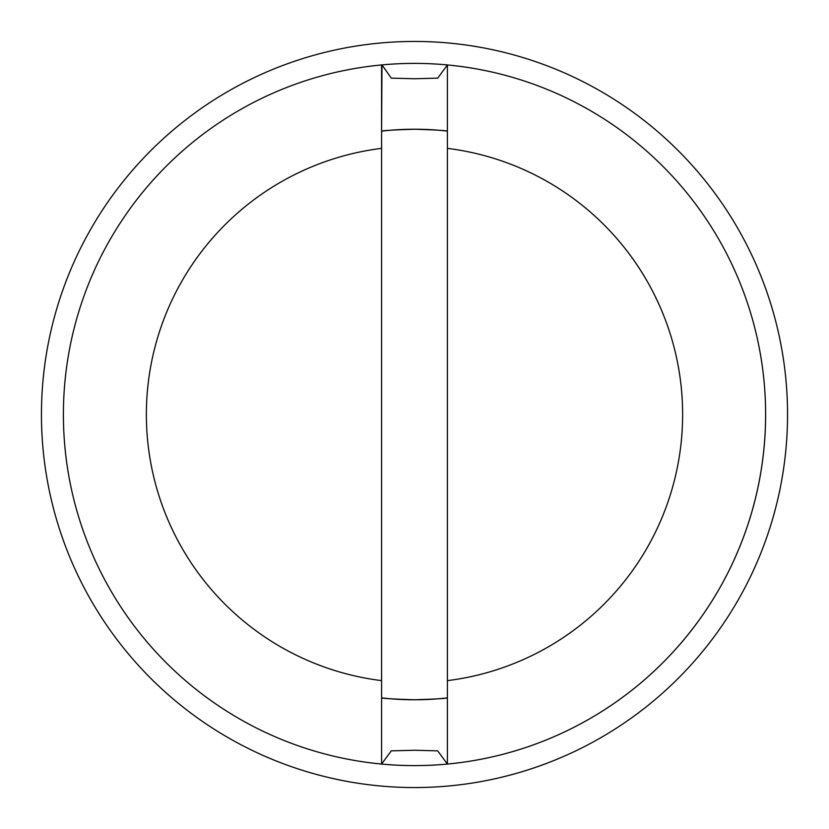 <?xml version="1.0" encoding="UTF-8"?>
<svg xmlns="http://www.w3.org/2000/svg" width="829" height="829" viewBox="0 0 829 829"><rect width="100%" height="100%" fill="white"/><g stroke="black" fill="none" stroke-linecap="round" stroke-linejoin="round"><path stroke-width="1.24" d="M381.972 64.9L391.319 78.144L414.5 78.755L437.702 78.133L447.411 64.942L447.411 764.058L437.681 750.856L414.5 750.245L391.298 750.867L381.589 764.058L381.589 697.873C383.537 698.505 394.511 699.137 414.5 699.769C434.489 699.137 445.463 698.505 447.411 697.873L447.411 680.63A268.161 268.161 0 0 0 447.411 148.37L447.411 131.127C445.463 130.495 434.489 129.863 414.5 129.231C394.511 129.863 383.537 130.495 381.589 131.127L381.982 64.9A351.102 351.102 0 0 1 447.028 64.9M787.55 414.5A373.05 373.05 0 0 1 414.5 787.55A373.05 373.05 0 0 1 41.45 414.5A373.05 373.05 0 0 1 414.5 41.45A373.05 373.05 0 0 1 787.55 414.5M447.028 764.1A351.102 351.102 0 0 1 381.972 764.1M381.589 764.058A351.102 351.102 0 0 1 63.398 414.5A351.102 351.102 0 0 0 381.589 764.058L381.589 680.63A268.161 268.161 0 0 1 381.589 148.37L381.589 131.127A285.269 285.269 0 0 1 447.411 131.127L447.411 64.942A351.102 351.102 0 0 1 447.411 764.058L447.411 697.873A285.269 285.269 0 0 1 381.589 697.873L381.589 64.942A351.102 351.102 0 0 0 63.398 414.5A351.102 351.102 0 0 1 381.589 64.942M765.602 414.5A351.102 351.102 0 0 1 447.411 764.058"/></g></svg>
